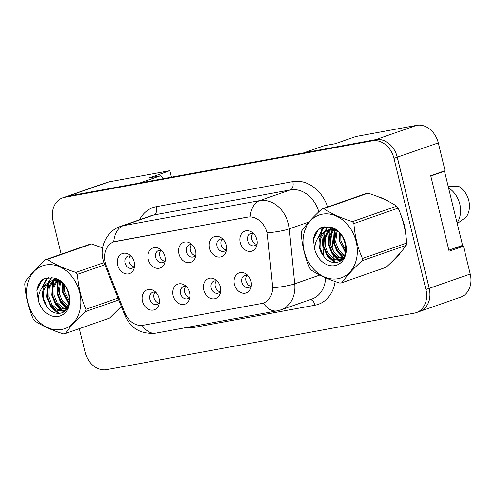 <?xml version="1.0" encoding="UTF-8"?>
<svg xmlns="http://www.w3.org/2000/svg" width="495" height="495" viewBox="0 0 495 495"><rect width="100%" height="100%" fill="white"/><g stroke="black" fill="none" stroke-linecap="round" stroke-linejoin="round"><path stroke-width="0.74" d="M189.715 292.613A10.63 8.396 70.8 0 1 189.771 298.361A10.63 8.396 70.8 0 1 181.517 304.456A10.63 8.396 70.8 0 1 173.12 295.663A10.63 8.396 70.8 0 1 175.843 285.269A10.63 8.396 70.8 0 1 185.328 285.64A10.63 8.396 70.8 0 1 189.715 292.613M186.695 286.896A6.379 5.037 -109.2 0 0 183.416 286.685A6.379 5.037 -109.2 0 0 180.539 293.622A6.379 5.037 -109.2 0 0 187.617 298.726A6.379 5.037 -109.2 0 0 190.055 296.524M220.362 286.989A10.63 8.396 70.8 0 1 220.417 292.731A10.63 8.396 70.8 0 1 212.163 298.825A10.63 8.396 70.8 0 1 203.767 290.033A10.63 8.396 70.8 0 1 206.489 279.644A10.63 8.396 70.8 0 1 215.975 280.009A10.63 8.396 70.8 0 1 220.362 286.989M217.336 281.265A6.379 5.037 -109.2 0 0 214.063 281.055A6.379 5.037 -109.2 0 0 211.186 287.991A6.379 5.037 -109.2 0 0 218.264 293.102A6.379 5.037 -109.2 0 0 220.702 290.899M251.002 281.358A10.63 8.396 70.8 0 1 251.058 287.1A10.63 8.396 70.8 0 1 242.81 293.195A10.63 8.396 70.8 0 1 234.407 284.402A10.63 8.396 70.8 0 1 237.136 274.013A10.63 8.396 70.8 0 1 246.621 274.379A10.63 8.396 70.8 0 1 251.002 281.358M247.983 275.635A6.379 5.037 -109.2 0 0 244.703 275.43A6.379 5.037 -109.2 0 0 241.832 282.367A6.379 5.037 -109.2 0 0 248.911 287.471A6.379 5.037 -109.2 0 0 251.342 285.269M159.068 298.244A10.63 8.396 70.8 0 1 159.124 303.986A10.63 8.396 70.8 0 1 150.876 310.08A10.63 8.396 70.8 0 1 142.473 301.294A10.63 8.396 70.8 0 1 145.202 290.899A10.63 8.396 70.8 0 1 154.688 291.264A10.63 8.396 70.8 0 1 159.068 298.244M156.049 292.526A6.379 5.037 -109.2 0 0 152.769 292.316A6.379 5.037 -109.2 0 0 149.892 299.252A6.379 5.037 -109.2 0 0 156.977 304.357A6.379 5.037 -109.2 0 0 159.409 302.154M164.885 256.435A10.63 8.396 70.8 0 1 164.94 262.177A10.63 8.396 70.8 0 1 156.692 268.271A10.63 8.396 70.8 0 1 148.29 259.485A10.63 8.396 70.8 0 1 151.018 249.09A10.63 8.396 70.8 0 1 160.504 249.455A10.63 8.396 70.8 0 1 164.885 256.435M161.865 250.718A6.379 5.037 -109.2 0 0 158.586 250.507A6.379 5.037 -109.2 0 0 155.708 257.443A6.379 5.037 -109.2 0 0 162.793 262.548A6.379 5.037 -109.2 0 0 165.225 260.345M195.531 250.804A10.63 8.396 70.8 0 1 195.587 256.546A10.63 8.396 70.8 0 1 187.333 262.647A10.63 8.396 70.8 0 1 178.936 253.855A10.63 8.396 70.8 0 1 181.659 243.46A10.63 8.396 70.8 0 1 191.144 243.831A10.63 8.396 70.8 0 1 195.531 250.804M192.512 245.087A6.379 5.037 -109.2 0 0 189.232 244.876A6.379 5.037 -109.2 0 0 186.355 251.813A6.379 5.037 -109.2 0 0 193.434 256.917A6.379 5.037 -109.2 0 0 195.871 254.715M226.178 245.174A10.63 8.396 70.8 0 1 226.234 250.922A10.63 8.396 70.8 0 1 217.979 257.016A10.63 8.396 70.8 0 1 209.583 248.224A10.63 8.396 70.8 0 1 212.306 237.829A10.63 8.396 70.8 0 1 221.791 238.2A10.63 8.396 70.8 0 1 226.178 245.174M223.152 239.456A6.379 5.037 -109.2 0 0 219.879 239.246A6.379 5.037 -109.2 0 0 217.002 246.182A6.379 5.037 -109.2 0 0 224.08 251.293A6.379 5.037 -109.2 0 0 226.518 249.084M256.818 239.549A10.63 8.396 70.8 0 1 256.88 245.291A10.63 8.396 70.8 0 1 248.626 251.386A10.63 8.396 70.8 0 1 240.224 242.593A10.63 8.396 70.8 0 1 242.952 232.204A10.63 8.396 70.8 0 1 252.438 232.57A10.63 8.396 70.8 0 1 256.818 239.549M253.799 233.826A6.379 5.037 -109.2 0 0 250.519 233.615A6.379 5.037 -109.2 0 0 247.649 240.551A6.379 5.037 -109.2 0 0 254.727 245.662A6.379 5.037 -109.2 0 0 257.159 243.46M134.244 262.065A10.63 8.396 70.8 0 1 134.3 267.807A10.63 8.396 70.8 0 1 126.046 273.902A10.63 8.396 70.8 0 1 117.649 265.11A10.63 8.396 70.8 0 1 120.372 254.721A10.63 8.396 70.8 0 1 129.857 255.086A10.63 8.396 70.8 0 1 134.244 262.065M131.218 256.342A6.379 5.037 -109.2 0 0 127.945 256.138A6.379 5.037 -109.2 0 0 125.068 263.074A6.379 5.037 -109.2 0 0 132.146 268.179A6.379 5.037 -109.2 0 0 134.584 265.976M189.467 297.427A6.379 5.037 70.8 0 1 184.641 292.192A6.379 5.037 70.8 0 1 185.668 286.555M220.108 291.796A6.379 5.037 70.8 0 1 215.282 286.562A6.379 5.037 70.8 0 1 216.315 280.931M250.755 286.166A6.379 5.037 70.8 0 1 245.928 280.931A6.379 5.037 70.8 0 1 246.962 275.3M158.821 303.058A6.379 5.037 70.8 0 1 153.995 297.823A6.379 5.037 70.8 0 1 155.028 292.186M164.637 261.242A6.379 5.037 70.8 0 1 159.811 256.008A6.379 5.037 70.8 0 1 160.844 250.377M195.284 255.618A6.379 5.037 70.8 0 1 190.457 250.383A6.379 5.037 70.8 0 1 191.491 244.747M225.924 249.987A6.379 5.037 70.8 0 1 221.104 244.753A6.379 5.037 70.8 0 1 222.131 239.122M256.571 244.357A6.379 5.037 70.8 0 1 251.745 239.122A6.379 5.037 70.8 0 1 252.778 233.492M133.99 266.873A6.379 5.037 70.8 0 1 129.164 261.638A6.379 5.037 70.8 0 1 130.197 256.008M247.605 217.138L115.62 241.387A19.132 15.116 -109.2 0 0 113.831 241.857A19.132 15.116 -109.2 0 0 105.2 262.666A19.132 15.116 -109.2 0 0 106.215 265.84L124.759 312.642A19.132 15.116 70.8 0 0 143.197 325.258L261.527 303.522A19.132 15.116 -109.2 0 0 263.315 303.051A19.132 15.116 -109.2 0 0 272.504 285.504L267.616 236.195A19.132 15.116 70.8 0 0 247.605 217.138L248.007 217.002M171.431 177.179L169.847 170.688L108.999 181.863A21.26 16.799 -109.2 0 0 107.019 182.389L66.41 196.565M419.655 311.454L460.659 297.142A21.26 16.799 -109.2 0 0 470.25 274.026L463.475 246.219L449.12 251.231L430.712 175.713L445.061 170.701L438.285 142.894A21.26 16.799 -109.2 0 0 416.666 125.346L355.818 136.527L335.319 143.68L324.256 145.716L303.751 152.868L375.662 139.658A21.26 16.799 -109.2 0 1 397.281 157.206L429.245 288.338A21.26 16.799 -109.2 0 1 419.655 311.454A21.26 16.799 -109.2 0 1 419.203 311.603M463.475 246.219L456.588 247.481M163.814 178.577L160.411 175.812L139.906 182.964L67.994 196.175A21.26 16.799 -109.2 0 0 67.939 196.187A21.26 16.799 -109.2 0 0 65.959 196.713L62.673 197.858A21.26 16.799 -109.2 0 0 53.089 220.974L61.194 254.244M160.411 175.812L149.348 177.841L169.847 170.688M118.33 309.604A34.013 26.878 -109.2 0 0 121.461 306.764A34.013 26.878 -109.2 0 1 118.33 309.604M394.8 258.823A34.013 26.878 -109.2 0 0 400.715 252.332A34.013 26.878 -109.2 0 1 394.8 258.823M405.393 232.235A34.013 26.878 -109.2 0 0 404.285 224.965A34.013 26.878 -109.2 0 0 401.866 217.831A34.013 26.878 -109.2 0 1 404.285 224.965A34.013 26.878 -109.2 0 1 405.393 232.235M105.225 262.758A24.799 0.798 -21.6 0 0 104.278 263.383L103.047 259.535C99.446 246.541 106.988 230.819 120.57 226.394A28.345 22.399 70.8 0 1 123.218 225.695A24.799 15.085 79.6 0 0 113.732 241.888L114.128 241.746M113.732 241.888L247.952 217.008M79.336 328.649L85.053 352.106A21.26 16.799 -109.2 0 0 106.666 369.654L414.334 313.137A21.26 16.799 -109.2 0 0 416.32 312.611L419.599 311.466A21.26 16.799 -109.2 0 0 429.19 288.344L397.225 157.218A21.26 16.799 -109.2 0 0 375.606 139.67L67.939 196.187L64.659 197.332A21.26 16.799 -109.2 0 0 62.673 197.858M388.804 201.57A34.013 26.878 -109.2 0 0 379.312 197.22A34.013 26.878 -109.2 0 1 388.804 201.57M416.32 312.611A21.26 16.799 -109.2 0 0 425.91 289.495L393.946 158.363A21.26 16.799 -109.2 0 0 372.327 140.815L64.659 197.332M61.566 329.497A33.307 26.315 -109.2 0 0 79.695 292.452A33.307 26.315 -109.2 0 0 45.831 264.961A33.307 26.315 -109.2 0 0 27.695 302.006A33.307 26.315 -109.2 0 0 61.566 329.497M102.614 247.908L91.55 243.973L47.297 259.417A38.264 30.238 -109.2 0 0 46.32 259.578A38.264 30.238 -109.2 0 0 45.342 259.776C36.624 267.82 29.91 275.14 25.214 281.729A38.264 30.238 -109.2 0 0 24.75 284.019C25.61 296.387 28.45 308.038 33.27 318.966A38.264 30.238 -109.2 0 0 34.761 320.89C42.366 325.933 51.913 330.264 63.41 333.884A38.264 30.238 -109.2 0 0 64.393 333.723A38.264 30.238 -109.2 0 0 65.365 333.525L109.618 318.081L121.325 306.424M118.763 299.958L85.493 311.572C76.824 319.553 70.117 326.867 65.365 333.525M85.493 311.572A38.264 30.238 -109.2 0 0 85.957 309.288L118.027 298.095M104.829 264.776L77.437 274.335C78.297 286.71 81.137 298.361 85.957 309.288M77.437 274.335A38.264 30.238 -109.2 0 0 75.945 272.411L103.987 262.628M47.297 259.417C54.821 264.423 64.375 268.754 75.945 272.411M91.55 243.973A38.264 30.238 -109.2 0 0 90.566 244.134A38.264 30.238 -109.2 0 0 89.595 244.332L45.342 259.776M63.273 283.715L63.1 291.858L69.176 302.792M64.257 284.848L64.406 291.4L69.393 301.313M59.672 281.451L57.896 293.671L61.064 301.362L66.664 306.405L67.827 306.919M60.532 281.834L59.196 293.219L62.37 300.904L68.211 306.071M57.624 279.458L56.981 280.022M56.442 280.566L52.878 287.286L52.687 295.49L55.861 303.181L61.454 308.224L66.219 309.443M58.125 279.718L57.742 280.108M57.222 280.696L54.073 287.273L53.986 295.039L57.16 302.723L62.754 307.772L66.608 308.936M56.715 279.044L54.091 280.133M53.491 280.498L51.356 282.255L47.693 289L47.477 297.309L50.651 304.994L56.244 310.043L62.648 311.132L65.785 309.944M56.64 279.069L54.79 280.04M54.203 280.448L52.656 281.797L48.993 288.548L48.782 296.858L51.95 304.543L57.55 309.585L64.697 310.52M62.618 283.047L59.66 281.445L52.39 280.653L50.775 281.092L46.097 284.124A16.199 12.802 -109.2 0 0 46.784 306.417C50.273 311.343 54.438 313.638 59.282 313.304C76.069 312.147 70.036 278.388 52.371 277.881L44.321 278.475C40.361 280.943 37.874 284.854 36.859 290.206L38.344 300.484A19.8 15.642 -109.2 0 0 58.373 316.41A19.8 15.642 -109.2 0 0 69.56 296.431A19.8 15.642 -109.2 0 0 52.371 277.881M59.369 280.448L53.695 280.201L50.775 281.092M51.431 280.882L47.452 283.616L43.789 290.361L43.572 298.671L46.784 306.417M64.053 310.773L65.47 310.278M38.344 300.484C38.233 293.318 40.819 287.867 46.097 284.124M62.568 283.01L62.877 291.308L69.015 303.577M58.218 280.943L57.674 293.12L61.077 301.783L67.079 308.255M54.976 278.419L54.048 280.139M53.745 280.801L52.464 294.94L56.282 304.252L62.983 310.792M63.329 310.99L64.152 311.423M51.616 277.726L48.826 281.983M48.535 282.62L47.254 296.759L51.511 306.708L59.109 313.323M48.547 277.534L46.833 279.081L42.23 287.694M45.057 278.196L41.623 280.9L36.859 290.206M67.555 290.274L69.022 294.841M61.999 282.645L62.228 291.53L68.83 304.289M58.064 279.78L57.927 280.139M57.686 280.801L57.018 293.349L60.551 302.216L66.769 308.719M54.543 278.295L53.448 280.25M52.854 281.599L51.814 295.169L55.496 304.27L61.974 310.798M62.556 311.151L63.688 311.739M51.226 277.664L48.058 282.459M47.65 283.412L46.604 296.988L50.787 306.826L58.07 313.354M48.164 277.559L46.177 279.31L41.345 288.938M338.029 278.71A33.307 26.315 -109.2 0 0 356.165 241.671A33.307 26.315 -109.2 0 0 322.301 214.18A33.307 26.315 -109.2 0 0 304.165 251.219A33.307 26.315 -109.2 0 0 338.029 278.71M321.812 208.995C313.088 217.033 306.38 224.353 301.684 230.948A38.264 30.238 -109.2 0 0 301.22 233.232C302.08 245.6 304.92 257.252 309.74 268.179A38.264 30.238 -109.2 0 0 311.231 270.103C318.836 275.146 328.383 279.477 339.879 283.097A38.264 30.238 -109.2 0 0 340.863 282.936A38.264 30.238 -109.2 0 0 341.835 282.738L386.088 267.294C394.75 259.312 401.464 251.992 406.216 245.341A38.264 30.238 -109.2 0 0 406.68 243.057C405.832 230.744 402.992 219.093 398.159 208.104A38.264 30.238 -109.2 0 0 396.668 206.18C389.144 201.174 379.597 196.843 368.02 193.186A38.264 30.238 -109.2 0 0 367.036 193.347A38.264 30.238 -109.2 0 0 366.065 193.545L321.812 208.995A38.264 30.238 -109.2 0 1 322.783 208.791A38.264 30.238 -109.2 0 1 323.767 208.636C331.291 213.642 340.845 217.973 352.415 221.63L396.668 206.18M406.216 245.341L361.963 260.785C353.294 268.766 346.587 276.086 341.835 282.738M361.963 260.785A38.264 30.238 -109.2 0 0 362.427 258.501L406.68 243.057M398.159 208.104L353.906 223.554C354.767 235.923 357.607 247.574 362.427 258.501M353.906 223.554A38.264 30.238 -109.2 0 0 352.415 221.63M339.743 232.935L339.57 241.071L345.646 252.004M340.727 234.067L340.869 240.62L345.863 250.526M336.142 230.664L334.36 242.89L337.534 250.575L343.128 255.624L344.297 256.138M337.002 231.047L335.666 242.432L338.84 250.124L344.681 255.29M334.088 228.678L333.451 229.241M332.912 229.779L329.342 236.499L329.156 244.709L332.331 252.394L337.924 257.437L342.682 258.662M334.595 228.931L334.212 229.321M333.692 229.915L330.542 236.492L330.456 244.252L333.63 251.936L339.224 256.985L343.078 258.155M333.185 228.263L330.561 229.346M329.955 229.711L327.826 231.468L324.163 238.213L323.947 246.522L327.121 254.213L332.714 259.256L339.118 260.351L342.255 259.163M333.11 228.282L331.26 229.253M330.672 229.661L329.125 231.017L325.463 237.761L325.252 246.071L328.42 253.756L334.02 258.805L341.166 259.733M339.087 232.26L336.13 230.658L328.859 229.872L327.245 230.305L322.567 233.337A16.199 12.802 -109.2 0 0 323.254 255.63C326.743 260.562 330.907 262.857 335.752 262.517C352.539 261.36 346.506 227.607 328.835 227.094L320.791 227.688C316.831 230.163 314.337 234.073 313.323 239.425L314.814 249.697A19.8 15.642 -109.2 0 0 334.843 265.623A19.8 15.642 -109.2 0 0 346.03 245.644A19.8 15.642 -109.2 0 0 328.835 227.094M335.839 229.661L330.165 229.414L327.245 230.305M327.9 230.101L323.922 232.829L320.259 239.58L320.042 247.89L323.254 255.63M340.523 259.986L341.94 259.491M314.814 249.697C314.702 242.531 317.289 237.08 322.567 233.337M368.02 193.186L323.767 208.636M339.032 232.223L339.347 240.521L345.479 252.79M334.688 230.156L334.137 242.34L337.547 250.996L343.542 257.474M331.446 227.632L330.512 229.352M330.214 230.02L328.934 244.153L332.751 253.465L339.452 260.005M339.799 260.203L340.622 260.636M328.08 226.939L325.295 231.196M325.005 231.833L323.724 245.972L327.981 255.927L335.579 262.536M325.017 226.747L323.297 228.3L318.693 236.913M321.527 227.409L318.093 230.113L313.323 239.425M344.025 239.493L345.491 244.054M334.533 228.993L334.397 229.352M334.156 230.02L333.488 242.562L337.021 251.429L343.239 257.932M331.013 227.508L329.918 229.463M329.324 230.812L328.284 244.381L331.966 253.483L338.438 260.017M339.025 260.364L340.158 260.958M327.696 226.877L324.522 231.679M324.12 232.631L323.074 246.201L327.257 256.045L334.54 262.573M324.633 226.772L322.647 228.523L317.815 238.151M457.25 223.592L466.185 217.095A19.484 15.401 -109.2 0 0 468.802 200.568A19.484 15.401 -109.2 0 0 458.698 186.38L448.247 186.652M457.083 222.899A22.677 17.919 -109.2 0 0 459.812 204.119A22.677 17.919 -109.2 0 0 448.55 187.908M430.792 176.034L444.491 171.251L462.565 245.396L448.866 250.179M442.363 171.641L444.491 171.251M438.285 142.894L397.281 157.206M416.666 125.346L375.662 139.658M470.25 274.026L429.245 288.338M108.999 181.863L67.994 196.175M115.62 241.387L116.022 241.244M139.565 219.761A35.43 27.998 70.8 0 1 156.395 206.662L292.805 181.603A7.085 4.313 -100.4 0 1 290.379 189.901L153.97 214.96A28.345 22.399 -109.2 0 0 151.322 215.659L120.57 226.394M292.805 181.603A35.43 27.998 70.8 0 1 327.69 206.941M318.805 211.817A28.345 22.399 -109.2 0 0 290.379 189.901L259.627 200.636A28.345 22.399 70.8 0 1 288.449 224.031A28.345 22.399 70.8 0 1 289.272 228.863L294.717 283.808A28.345 22.399 70.8 0 1 281.111 309.808L311.862 299.073A28.345 22.399 -109.2 0 0 325.605 277.819M250.142 216.835A24.799 15.085 -100.4 0 1 259.627 200.636L123.218 225.695L153.97 214.96A7.085 4.313 -100.4 0 0 156.395 206.662M263.266 303.07A24.799 15.085 79.6 0 0 277.082 310.872L281.111 309.808M277.082 310.872L155.894 333.135A24.799 15.085 -100.4 0 1 142.127 325.407M273.091 287.744A24.799 4.443 -5.7 0 0 294.717 283.808L319.77 275.065M155.894 333.135C141.199 334.502 130.884 328.637 124.938 315.538A24.799 0.798 -21.6 0 1 125.81 314.944M267.504 232.811A24.799 4.443 -5.7 0 0 289.272 228.863L308.861 222.026M330.914 227.483L331.075 229.074M331.13 229.655L331.341 231.796M331.514 233.485L333.29 251.429M333.543 253.96L334.02 258.805M334.125 259.863L334.391 262.567M335.127 281.513A35.43 27.998 70.8 0 1 314.987 305.205L193.799 327.467A35.43 27.998 70.8 0 1 186.12 327.579M372.327 140.815L375.606 139.67M393.946 158.363L397.225 157.218M425.91 289.495L429.19 288.344M323.829 256.46L321.775 235.744M321.601 234.017L320.97 227.62M193.421 326.236A7.085 4.313 -100.4 0 1 193.799 327.467M310.26 299.63A7.085 4.313 -100.4 0 1 314.987 305.205M113.831 241.857L114.586 241.591M104.278 263.383L124.938 315.538M56.678 279.031L55.978 279.273M333.147 228.245L332.448 228.492"/></g></svg>
